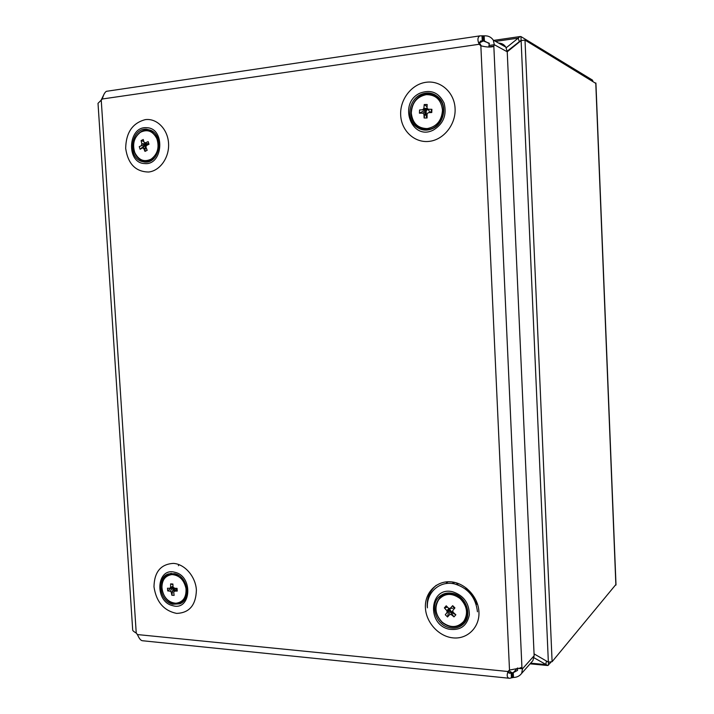 <?xml version="1.0" encoding="UTF-8"?>
<svg xmlns="http://www.w3.org/2000/svg" width="714" height="714" viewBox="0 0 714 714"><rect width="100%" height="100%" fill="white"/><g stroke="black" fill="none" stroke-linecap="round" stroke-linejoin="round"><path stroke-width="1.07" d="M452.792 608.283L450.266 608.292L452.685 605.677L454.925 607.909L452.765 610.506L453.024 612.184L455.862 614.781L453.988 616.869L451.212 614.558L451.748 613.656L451.132 612.782C451.9 612.621 451.712 612.353 450.57 611.978L450.097 609.827L451.069 611.345L453.033 612.059M450.266 608.292L448.687 608.355L446.214 605.811L444.376 607.891L446.884 610.72L447.134 612.398L449.615 608.453M438.708 599.626C434.139 607.444 435.344 614.995 442.323 622.287C450.391 628.204 457.522 627.918 463.725 621.412C468.411 613.522 467.197 605.9 460.084 598.555C451.908 592.7 444.786 593.057 438.708 599.626M444.608 593.655L441.671 595.869M452.685 605.677L454.3 608.614M450.088 608.257L449.633 614.611L451.212 614.558M449.633 614.611L447.535 616.967L445.295 614.745L447.134 612.398M448.758 610.791L447.535 616.967M450.097 609.827L449.508 608.685M453.399 612.594L452.649 612.05L452.123 612.755M450.222 611.122L451.989 612.666M451.748 613.674L453.988 616.869M455.862 614.781L452.248 612.844M447.491 607.186L444.376 607.891M449.052 608.257L446.884 610.72M464.671 621.867L465.796 620.939M175.421 590.728L175.001 589.934L176.67 590.335M172.975 586.39L170.619 587.256L169.878 588.327L172.984 586.515M161.989 589.246C163.89 597.868 168.531 602.536 175.912 603.259C183.096 602.232 186.461 597.341 186.006 588.577C184.042 579.857 179.357 575.189 171.94 574.574C164.809 575.689 161.498 580.58 161.989 589.246M170.619 587.256L170.628 583.882L172.913 584.025L173.038 587.211L170.253 591.21L167.719 590.906L167.504 588.202L169.878 588.327M177.063 589.603L173.038 587.211M174.064 588.256L177.063 588.354L177.259 591.076L174.439 591.147L175.921 590.853M170.628 583.882L172.904 584.704M170.253 591.21L171.28 592.254L171.833 595.235L174.136 595.378L173.698 592.218L174.439 591.147M173.573 587.631L173.957 591.968M171.833 595.235L172.618 590.951M171.28 592.254L172.645 590.88L173.457 587.533M173.948 588.077L174.555 589.487L173.832 589.505M175.001 589.934L174.555 589.487L174.296 591.397M172.984 586.605L167.719 590.906M144.54 163.551C163.292 165.809 165.603 127.86 146.638 127.717C127.958 125.923 125.878 163.113 144.54 163.551M146.548 129.216C131.483 127.601 126.833 156.464 141.274 161.302L144.63 162.06C159.284 163.997 164.693 135.794 150.618 130.234L146.548 129.216M150.431 130.153L149.012 130.341M145.299 161.409L146.62 162.016M488.903 47.026L489.179 43.197L483.289 40.957L483.048 35.825L479.942 35.87C477.568 37.19 477.309 39.993 479.156 44.277L481.691 46.044M100.683 101.067L104.28 93.712M136.597 633.425L137.927 635.531M517.641 668.027L517.552 670.41L513.268 672.668L513.491 677.47L512.42 677.64L512.197 672.838L508.868 670.669L512.197 672.838L512.42 677.64L511.429 677.863L511.206 673.061L509.867 673.231L508.395 671.936L508.002 672.659L508.948 670.482M489.402 43.679L484.395 40.966L484.163 35.843L483.048 35.825L483.289 40.957L479.478 42.876L483.289 40.957L480.7 41.028L479.478 42.849L480.825 45.16M517.436 668.063L513.268 672.668L508.618 672.802M498.622 43.099C501.71 43.161 504.111 44.5 505.824 47.106L507.235 51.783L534.143 655.72L532.894 660.646L531.287 662.467M517.766 668.331L522.496 668.795L521.666 673.364C519.712 675.988 516.981 677.363 513.491 677.47M489.447 45.401L494.284 44.705L493.312 40.136C491.107 37.021 488.055 35.593 484.163 35.843M488.983 46.821L493.829 46.124L494.284 44.705L507.235 51.783L521.122 40.6L525.004 40.082L595.931 83.467M520.676 667.608L521.943 667.733L522.496 668.795L534.143 655.72M482.012 35.771L482.245 40.903L480.272 41.198M106.93 91.24L106.368 91.321C104.726 92.392 103.387 94.944 102.352 98.987L98.014 103.343L132.697 630.025C132.661 630.667 133.839 631.685 136.24 633.068L137.49 634.567L507.993 671.508L509.501 670.053L521.943 667.733L493.829 46.124L491.687 46.919M102.352 98.987L479.156 44.277L480.852 45.767C485.931 47.115 490.018 47.383 493.106 46.589M511.429 677.863L509.662 678.3C507.11 677.997 506.556 675.73 507.993 671.508L508.912 670.508M508.787 678.211L142.416 640.735C140.72 640.52 139.078 638.468 137.49 634.567M146.986 143.8L146.093 144.933L145.995 146.95M145.79 144.174L146.093 144.933L142.488 147.941L144.969 148.423L145.906 145.585M151.154 159.133C157.589 154.179 159.508 147.405 156.91 138.793C152.939 131.055 147.441 128.886 140.417 132.295C134.08 137.293 132.197 144.041 134.767 152.528C138.65 160.222 144.112 162.417 151.154 159.133M147.057 161.409L148.146 161.739M148.084 144.674L145.299 142.871L148.164 141.604L149.012 144.237L146.361 145.585L145.933 147.075L147.182 150.306L144.996 151.404L143.692 148.432M142.488 147.941L140.114 149.271L139.257 146.638L146.495 143.487M148.646 143.648L141.863 143.737L141.434 145.228M141.863 143.737L141.095 140.596L143.246 139.48L144.094 142.381L144.826 142.577M140.114 149.271L145.772 144.121M142.764 145.21L139.257 146.638M145.299 142.871L144.094 142.381M148.708 144.38L148.164 141.604M146.54 148.601L147.182 150.306M145.406 146.415L146.334 148.726M141.095 140.596L143.782 141.461M144.996 151.404L145.138 148.28M151.85 130.885L150.708 130.876M178.366 565.711L179.107 564.676M433.389 130.046C443.483 123.843 447.053 114.865 444.099 103.093C438.86 92.463 430.81 89.143 419.957 93.159C397.644 103.191 411.487 141.461 433.389 130.046M420.51 94.685C408.961 99.898 406.079 118.337 415.503 126.164C420.68 130.466 426.454 131.242 432.827 128.511C443.849 123.736 447.482 106.431 439.137 98.005C433.737 92.731 427.534 91.624 420.51 94.685M420.421 128.181L423.563 129.975M434.772 94.659L428.436 94.578M172.672 605.659C191.218 611.362 193.583 576.055 174.823 572.28C156.357 567.014 154.215 601.679 172.672 605.659M174.734 573.681L168.415 573.94C156.063 577.537 159.517 601.572 172.761 604.267L179.776 603.83C191.673 599.689 187.728 576.1 174.734 573.681M170.351 573.458L169.423 574.288M181.41 602.232L182.605 602.072M534.001 657.781L547.799 665.528L550.878 662.297M546.424 661.039L545.791 664.6L530.681 663.154M534.054 653.863L548.352 662.155L552.109 661.699L615.986 584.4M520.631 40.636L507.19 51.158L521.122 40.6L520.961 36.575L592.45 80.084L592.816 81.164M520.961 36.575L520.095 36.539L518.257 38.11L519.221 41.492L521.086 40.609M495.587 41.403L518.257 38.11L506.208 47.776M446.723 581.83L446.196 583.552M449.258 629.239C460.343 630.703 467.036 625.901 469.348 614.843C469.25 603.196 463.743 595.53 452.828 591.835C429.623 585.757 426.044 624.563 449.258 629.239M477.461 611.782C475.738 597.341 468.134 588.059 454.639 583.936C439.851 580.268 426.187 592.495 427.409 607.855M452.685 593.396C447.839 592.397 443.59 593.307 439.949 596.136C429.203 603.973 435.478 624.964 449.409 627.686C454.925 628.864 459.62 627.633 463.484 623.974C472.909 615.414 465.947 595.788 452.685 593.396M442.153 594.673L440.404 596.877M475.97 603.803L476.184 600.608M466.706 588.309L465.296 588.934M461.726 624.384L464.243 623.152M426.686 108.448L423.857 108.376L422.733 109.724L427.998 108.992M411.309 113.089C412.496 123.21 417.806 128.377 427.24 128.574C436.691 126.726 441.77 120.577 442.484 110.135C441.252 99.871 435.87 94.703 426.356 94.632C416.949 96.622 411.933 102.771 411.309 113.089M421.403 127.86L426.901 130.1M430.024 112.562L428.168 109.251L422.795 113.133L419.421 113.196L419.555 109.974L422.733 109.724M423.857 108.376L424.223 104.539L427.168 104.485L426.99 108.1L428.168 109.251L431.899 109.304L431.756 112.535L428.23 112.678L427.097 114.026L427.07 117.971L424.107 117.997L423.964 114.285L424.785 114.231L424.839 113.258C425.419 113.776 425.473 113.472 424.982 112.33L426.178 110.581L426.267 114.026L425.437 114.106M424.223 104.539L427.017 106.725M422.795 113.133L423.964 114.285M425.258 111.652L425.303 113.276M425.589 114.713L427.07 117.971M424.107 117.997L424.678 114.294M426.285 114.526L427.097 114.026M426.178 110.581L426.642 109.304M431.899 109.304L430.569 112.544M426.606 109.313L419.421 113.196M437.575 96.524L434.737 95.524M452.176 583.516L453.551 582.57L453.542 583.713M454.024 583.802L453.881 582.294M446.295 583.534L447.892 581.758M458.111 584.962L456.433 582.936M460.825 597.77C453.881 592.486 447.25 592.04 440.931 596.431C433.541 604.597 433.969 613.29 442.216 622.51C449.766 628.24 456.808 628.391 463.377 622.974C469.642 614.718 468.795 606.311 460.825 597.77M442.341 622.465C449.856 628.177 456.871 628.347 463.377 622.974L465.84 620.868M178.75 575.413L172.404 573.735L169.37 574.315C155.92 578.376 162.176 604.553 176.331 603.625M176.536 603.589L180.205 602.812C183.614 601.286 185.827 598.43 186.836 594.253M400.679 115.132C399.786 99.541 411.559 84.127 426.142 82.271C440.708 80.182 454.443 92.508 455.086 108.546C455.951 124.557 443.564 139.944 429.025 141.39C414.495 143.059 401.357 130.76 400.679 115.132M465.117 588.8C469.982 591.826 473.328 596.101 475.149 601.625M427.195 606.489C426.936 597.68 429.899 590.665 436.084 585.444M427.231 606.489C426.981 597.556 430.015 590.487 436.352 585.275M478.942 611.987C478.326 596.788 464.85 582.606 450.525 581.794C436.183 580.759 424.562 593.004 425.419 607.837C426.062 622.653 438.967 636.709 453.265 637.897C467.563 639.307 479.763 627.187 478.942 611.987M125.682 148.441C125.967 132.643 132.492 123.049 145.237 119.649C156.705 117.988 167.754 129.064 168.549 143.246C169.513 157.419 160.025 170.905 148.566 172.02C135.615 171.762 127.984 163.899 125.682 148.441M196.395 590.085C195.645 576.564 184.748 564.024 173.404 563.391C160.775 564.158 154.304 571.968 153.983 586.801C156.232 601.813 163.765 610.675 176.572 613.397C189.317 612.96 195.922 605.186 196.395 590.085M101.272 100.62L136.24 633.068M509.501 670.053L480.852 45.767M416.208 126.36L416.878 127.27M134.705 152.805C136.312 156.652 138.819 159.276 142.229 160.686C147.138 162.381 151.511 161.078 155.349 156.777M157.633 137.882L151.145 131.064L146.522 130.082M521.122 40.6L548.495 665.145M552.109 661.699L525.004 40.082M615.879 585.114L595.771 82.949M592.477 80.959L592.45 80.084M520.988 40.653L519.908 41.171M440.101 99.157L439.065 98.782C435.62 95.248 431.47 93.677 426.624 94.078C412.433 94.882 405.525 116.703 416.53 125.637C419.725 128.44 423.429 129.689 427.659 129.386C441.127 128.913 448.856 108.439 439.065 98.782C435.665 95.257 431.551 93.686 426.74 94.078M448.562 611.773L449.365 608.997M446.464 613.29L447.491 612.103M453.372 615.986L451.748 613.656M450.284 611.175L453.435 613.478M477.363 603.642L476.229 604.597M171.574 573.342L169.37 574.315M173.779 589.148L173.85 589.871M172.386 592.245L172.645 590.88M176.777 591.076L175.608 590.701M177.126 589.22L176.304 590.603M183.489 601.224L181.204 602.33M176.429 603.625L180.205 602.812M146.54 161.989L141.274 161.302M493.312 40.136L505.824 47.106M532.894 660.646L521.666 673.364M509.867 673.231L509.252 673.168M479.478 42.849L478.844 42.26L479.897 44.67M106.368 91.321L479.942 35.87M144.969 148.423L143.309 148.369M142.755 147.771L141.979 148.244M146.647 143.576L144.906 144.906M145.826 147.45L146.745 149.494M145.094 149.333L145.12 148.316M152.475 131.296L151.145 131.064C140.649 125.744 129.395 140.872 134.669 152.725M418.154 126.913L415.503 126.164M180.812 603.33L179.776 603.83M530.083 663.833L547.245 665.475M616.004 584.891L595.913 83.092M520.095 36.539L493.758 40.386M592.727 81.101L592.763 80.628M440.708 595.565L439.949 596.136M425.232 111.714L426.204 116.052M424.161 117.658L424.785 114.231M427.847 108.974L427.329 109.099M421.626 109.831L423.072 109.822M424.643 114.311L423.804 114.195"/></g></svg>
